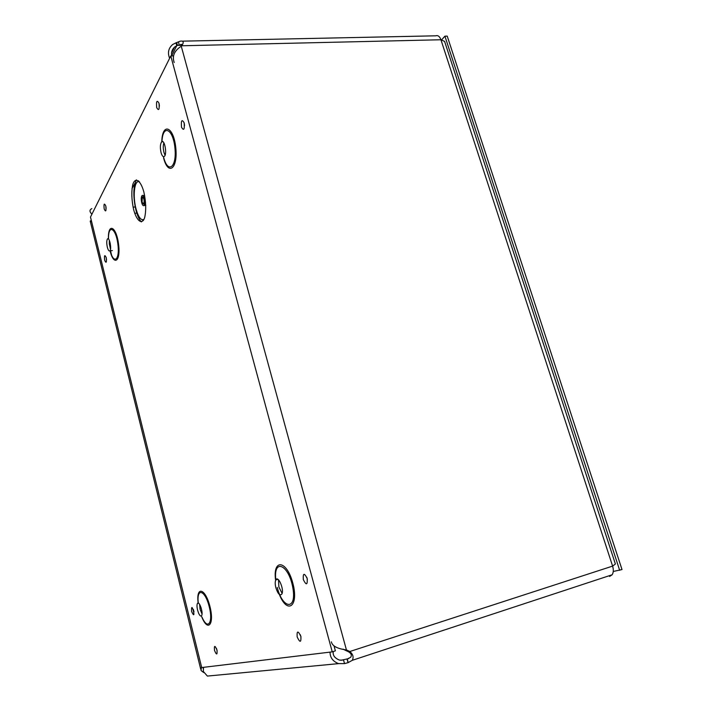 <?xml version="1.0" encoding="UTF-8"?>
<svg xmlns="http://www.w3.org/2000/svg" width="712" height="712" viewBox="0 0 712 712"><rect width="100%" height="100%" fill="white"/><g stroke="black" fill="none" stroke-linecap="round" stroke-linejoin="round"><path stroke-width="1.07" d="M133.651 209.666C131.569 200.072 131.284 191.67 132.797 184.47C135.244 176.718 140.62 180.163 143.86 191.991C146.013 202.003 146.272 210.583 144.625 217.747C142 225.188 136.731 221.103 133.651 209.666M141.724 202.742C142.4 205.1 143.139 206.044 143.949 205.563C145.871 204.166 143.869 193.726 142.044 195.595C141.11 196.93 141.003 199.315 141.724 202.742M142.071 202.146L143.682 204.184C144.572 200.597 144.118 198.203 142.302 196.984L142.071 202.146M332.237 651.863L201.701 667.553L90.486 217.071L170.782 55.954L332.237 651.863L335.379 650.848L334.142 646.274M278.508 579.799L278.873 586.991L282.094 593.381M275.891 587.836C277.911 593.95 279.887 596.033 281.827 594.075C284.444 589.652 278.107 574.896 275.793 579.933C275.001 581.695 275.028 584.329 275.891 587.836M199.565 604.274L200.117 609.383L202.03 613.958M197.58 610.104L198.586 613.148C199.823 615.809 200.837 616.637 201.63 615.64C203.534 612.872 199.111 600.145 197.429 603.464C196.806 604.773 196.859 606.98 197.58 610.104M163.858 142.845C163.048 145.488 163.075 148.666 163.938 152.386L165.068 155.234M161.037 152.59C162.016 155.901 163.11 157.183 164.33 156.426C167.329 154.264 164.57 138.982 161.695 141.83C160.191 143.922 159.977 147.509 161.037 152.59M109.337 240.345L109.292 243.851L110.529 249.138M107.343 247.251C108.153 250.188 108.998 251.389 109.879 250.855C111.935 249.298 109.461 236.749 107.521 238.885C106.56 240.389 106.497 243.175 107.343 247.251M173.425 55.874L170.782 55.954M203.232 667.375L203.214 668.497M203.677 672.52L201.042 670.526L201.514 666.832M91.634 221.744L90.21 221.112L91.278 220.293M209.106 675.911L209.826 675.839M333.287 651.596C332.584 655.289 334.667 658.128 339.535 660.113L343.558 660.051L344.528 663.611L338.574 663.629C332.86 661.395 330.021 657.559 330.057 652.121M331.365 641.841C332.246 646.033 337.265 648.73 346.424 649.923L349.628 651.409L348.115 651.587L344.928 650.109L346.424 649.923L181.266 46.218L179.94 47.134C173.995 51.478 172.082 56.604 174.209 62.514M344.928 650.109L343.059 649.13M176.692 42.56L177.457 45.381L176.763 45.666L175.998 42.836L180.136 41.207C183.002 40.646 183.838 41.705 182.646 44.384L181.266 46.218M91.83 208.598C89.365 209.889 89.401 211.749 91.928 214.179M171.663 55.865L176.763 45.666L174.582 47.054C172.037 49.448 171.067 52.403 171.672 55.928M169.616 58.304C167.427 52.795 168.441 48.202 172.66 44.518L175.998 42.836M182.557 44.518L177.457 45.381L182.041 45.274M611.706 574.913L609.614 576.435L612.142 574.771C613.53 572.573 613.682 569.689 612.605 566.102L349.788 651.524C353.036 654.257 353.864 657.185 352.289 660.327L348.035 662.676L347.064 659.116L350.687 657.292C351.995 655.12 351.185 653.233 348.266 651.649L348.115 651.587M348.035 662.676L344.528 663.611M340.941 660.309L348.72 658.573M615.106 563.156L615.391 564.02L612.605 566.102L440.933 39.756C439.713 36.446 438.005 35.128 435.824 35.814L182.486 41.154M210.966 675.732L207.379 676.08L203.329 671.461L203.499 667.34M110.502 250.784L111.597 255.163M134.977 183.215L131.987 188.644M181.711 45.773L440.933 39.756L444.582 41.394L445.285 43.503M613.228 568.843L612.614 566.102M609.614 576.435L609.365 575.679M613.263 571.478L622.012 569.547L447.225 36.116L444.911 36.17L441.609 39.872M619.68 570.312L444.911 36.17M143.984 219.412C141.038 220.782 138.368 217.222 135.974 208.714C132.592 196.29 134.381 179.958 139.116 181.72L139.534 181.871M141.394 221.913C139.24 219.696 137.416 215.736 135.921 210.031C133.019 196.788 133.18 186.731 136.393 179.869M142.471 219.821L143.335 220.515M138.635 180.893L137.95 181.738M191.599 611.474C197.082 623.312 190.878 598.285 191.599 611.474M214.508 650.394C216.573 655.28 217.391 655.147 216.955 649.994C214.882 645.116 214.063 645.25 214.508 650.394M303.312 579.604C306.293 585.522 307.575 585.157 307.175 578.5C304.184 572.59 302.903 572.955 303.312 579.604M156.702 107.637C158.794 111.188 159.559 109.71 158.999 103.213C156.898 99.68 156.133 101.157 156.702 107.637M104.201 209.043C105.794 212.283 106.319 211.259 105.785 205.982C104.192 202.76 103.667 203.774 104.201 209.043M198.203 603.251C195.809 586.029 205.065 587.658 209.809 606.01C214.704 624.388 207.931 632.639 201.71 616.752M108.429 238.787C107.913 222.482 116.19 226.105 118.504 243.798C120.942 261.438 113.92 266.68 110.066 250.838M161.793 141.821C162.22 122.197 173.532 126.086 175.748 147.491C178.133 168.788 168.192 176.362 163.564 157.85M275.615 580.316C272.545 558.519 286.687 559.846 292.801 583.048C299.111 606.312 287.488 615.07 279.353 594.458M104.664 260.281C106.213 263.582 106.729 262.692 106.213 257.611C104.655 254.317 104.139 255.208 104.664 260.281M181.524 127.243C183.812 131.053 184.675 129.548 184.123 122.74C181.827 118.966 180.955 120.47 181.524 127.243M297.171 636.964C300.019 642.9 301.247 642.696 300.847 636.368C297.99 630.44 296.762 630.636 297.171 636.964M277.244 587.453C282.869 609.748 297.153 610.46 292.748 587.231C288.431 564.029 273.212 558.306 275.829 579.924L277.92 579.337M201.986 617.073C207.797 630.974 213.573 622.573 209.052 605.992C204.7 589.411 196.325 587.72 198.319 603.215M163.457 156.667L163.609 157.227C167.881 174.28 177.03 167.48 174.93 147.9C172.998 128.222 162.585 123.924 161.98 141.813M110.146 250.829C113.778 265.122 120.088 259.96 117.854 243.869C115.753 227.742 108.197 224.031 108.509 238.778M178.507 41.759L179.121 44.838M348.221 662.632L347.233 659.072M349.788 651.524L348.266 651.649M133.073 207.156L135.218 206.952M136.802 213.102L134.728 213.297M144.616 195.364L142.756 195.533M145.8 205.385L143.949 205.563M142.818 196.939L142.302 196.984M193.388 609.49L194.002 611.822M300.33 634.81L300.998 636.982M184.301 123.496L184.533 125.597M106.177 257.468L106.542 259.738M199.903 608.457L200.989 607.363M198.515 603.162L197.429 603.464M162.888 141.75L161.695 141.83M110.12 248.052L110.591 248.666M109.292 243.851L110.2 243.175M108.233 238.814L107.521 238.885M112.362 250.58L109.879 250.855M105.803 206.035L106.133 208.322M159.159 103.925L159.399 106.115M306.765 577.236L307.362 579.292M216.475 648.463L217.133 650.812M345.765 650.003L343.62 649.415M352.289 660.318L612.142 574.771M171.521 53.195L174.573 47.063M338.574 663.629L207.379 676.08M200.713 669.164L90.291 221.432M615.391 564.02L444.591 41.385M180.545 44.464L182.423 44.429"/></g></svg>
